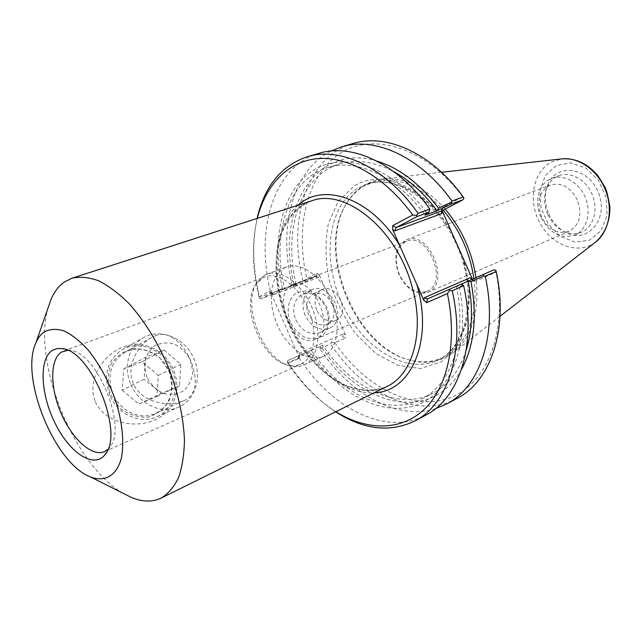 <?xml version="1.0" encoding="UTF-8"?>
<svg xmlns="http://www.w3.org/2000/svg" width="642" height="642" viewBox="0 0 642 642"><rect width="100%" height="100%" fill="white"/><g stroke="black" fill="none" stroke-linecap="round" stroke-linejoin="round"><path stroke-width="0.48" stroke-dasharray="3.21 2.41" d="M48.222 307.414C31.627 361.398 74.328 466.549 123.866 493.674M95.273 401.683C105.521 423.728 136.024 428.519 154.666 420.069C173.661 411.811 182.176 390.793 173.452 369.68C164.039 348.839 142.476 339.594 123.184 347.009C103.972 354.039 86.349 379.069 95.273 401.683M112.88 393.907C106.724 375.899 110.536 362.128 124.307 352.594C138.985 344.112 159.697 352.041 168.035 368.717C176.622 385.264 170.844 406.619 155.364 413.472C140.654 420.598 119.982 411.353 112.88 393.907M155.364 335.694C183.042 324.33 211.667 390.312 183.829 400.72C168.052 407.766 141.2 402.285 133.343 383.603C126.081 366.734 136.794 345.91 151.456 337.556L155.364 335.694M315.286 339.385L315.11 339.466C293.651 349.954 270.138 292.062 292.84 284.623C313.713 274.816 336.954 331.489 315.286 339.385M426.922 291.299C449.079 283.05 427.877 231.401 406.394 241.256C395.953 247.331 393.61 258.421 399.348 274.511C406.691 288.699 415.823 294.325 426.745 291.38L426.922 291.299M67.731 350.299L70.772 350.54C97.102 352.474 127.485 427.299 109.959 447.041L107.944 449.336M262.714 277.97L265.082 276.887C278.813 271.526 299.284 286.661 308.706 310.118C318.312 333.511 314.187 358.629 300.608 364.367L294.903 365.812L288.699 365.37C262.056 361.021 239.779 306.162 255.845 284.462L262.714 277.97M264.48 275.249L267 274.094C281.3 268.533 302.607 284.237 312.405 308.617C322.38 332.925 318.063 359.038 303.931 365.025C300.119 366.694 295.962 367.047 291.468 366.084C263.718 361.534 240.614 304.629 257.33 282.023L264.48 275.249M284.133 268.035L286.677 266.879C301.074 261.286 322.332 276.654 331.978 300.673C341.809 324.611 337.283 350.444 323.062 356.479C308.409 363.083 287.399 348.157 277.44 325.189C267.281 302.318 270.017 275.731 284.133 268.035M463.171 285.072L459.279 286.773L456.486 286.244L460.82 284.318M460.86 284.334L456.486 286.244M471.83 279.527L493.979 269.817M466.196 350.227C459.351 370.851 448.285 385.168 432.989 393.185C398.457 411.458 351.318 388.282 322.701 345.236L288.049 360.427L311.242 350.259L310.214 352.209L299.581 356.888L299.196 355.548M461.534 369.286C431.512 424.282 359.56 406.001 321.586 347.218L322.629 345.276M425.084 215.102L426.513 212.55L429.988 209.934M296.082 284.494L293.996 284.053L292.455 285.489L292.174 284.944L302.984 280.819L305.062 281.132L306.844 278.5L317.052 273.155L319.379 275.201L318.825 277.256L316.313 276.172L305.263 281.918L294.333 286.107L296.155 284.454L284.55 288.892C271.149 234.619 287.873 179.214 327.685 167.594C356.8 158.205 396.836 176.133 424.988 215.15M284.55 288.892L272.561 294.453L271.887 293.354L282.408 288.475L284.478 288.932M282.408 288.475C271.052 239.867 281.918 190.77 312.63 170.716C343.109 150.549 392.206 165.917 426.513 212.55M459.279 286.773C471.067 344.561 450.323 394.276 415.607 405.455C380.834 416.915 337.917 393.129 310.214 352.209M311.242 350.259L322.701 345.236M456.382 286.292C467.472 338.013 451.318 384.59 421.682 399.059C387.23 417.284 340.067 393.69 311.314 350.219M320.567 346.19L319.764 348.028L321.586 347.218M331.296 341.496L331.77 342.242L330.59 343.984L319.989 348.646L319.764 348.028M272.561 294.453L261.206 298.811L271.983 293.121L316.225 276.212L317.052 273.155M318.825 277.256L273.315 294.726L268.926 291.452L258.911 296.773L259.689 298.498L261.206 298.811M259.689 298.498L259.697 297.35L270.908 293.065L271.887 293.354M292.455 285.489L294.333 286.107M305.062 281.132L305.263 281.918M292.174 284.944C277.906 228.913 292.118 170.379 331.007 151.03M293.996 284.053C275.362 212.285 314.01 141.689 377.006 161.15M273.315 294.726L272.561 293.105L268.926 291.452M298.867 353.325L299.557 355.114L298.297 358.822L298.867 353.325L343.574 333.832L342.603 336.512L345.452 338.069L334.899 342.692L331.77 342.242M319.379 275.201L345.484 334.875L345.452 338.069M288.049 360.427L287.247 361.767L287.913 363.364L298.297 358.822M472.135 279.439L427.476 298.979L472.135 279.439L475.184 281.308L474.061 281.148L472.44 279.262M495.736 270.17L495.993 272.2L475.184 281.308M442.137 210.648L441.945 208.329L442.539 207.446L462.665 196.909L463.901 198.266M295.777 319.852C302.029 331.4 310.062 335.654 319.877 332.62C339.827 324.443 320.358 284.262 301.604 294.903C293.699 300.143 291.757 308.457 295.777 319.852M290.312 322.268C286.22 311.33 288.098 300.095 294.951 293.884C300.215 290.874 306.009 290.328 312.341 292.254C318.408 295.609 323.247 300.625 326.842 307.301C330.855 317.902 329.25 328.945 322.653 335.373C317.501 338.583 311.707 339.297 305.263 337.523C299.02 334.225 294.036 329.137 290.312 322.268M305.07 315.366C300.994 303.851 302.92 295.464 310.84 290.208C329.651 279.527 349.32 320.117 329.314 328.319C319.459 331.36 311.378 327.043 305.07 315.366M271.269 293.603L298.265 355.54M316.683 309.998C313.424 300.809 314.949 294.132 321.257 289.967C336.103 281.597 351.72 313.826 335.967 320.334C328.15 322.765 321.722 319.323 316.683 309.998M332.468 304.164C335.758 313.432 334.113 320.117 327.532 324.218C319.74 326.658 313.344 323.255 308.353 314.026C305.135 304.91 306.667 298.281 312.959 294.14C320.896 291.444 327.396 294.782 332.468 304.164M335.862 411.707L332.58 409.596C315.647 398.12 300.761 382.712 287.913 363.364M299.581 356.888L299.132 357.811L288.138 362.65L287.247 361.767M288.138 362.65C301.419 382.961 316.907 399.115 334.594 411.113L335.654 411.811M258.911 296.773C252.531 270.314 251.72 245.445 256.463 222.172L257.346 218.36M334.899 342.692C363.998 385.762 409.973 410.864 447.763 398.57C485.496 386.596 508.568 333.447 495.993 272.2M462.665 196.909C426.224 147.443 373.05 131.626 340.003 153.51C306.707 175.25 294.798 227.461 306.844 278.5M473.9 278.62C479.092 314.965 465.94 346.688 443.742 357.145C433.254 362.144 421.954 363.107 409.837 360.034C354.609 347.852 315.302 251.07 346.399 203.835C351.005 196.316 356.808 190.465 363.805 186.276L372.721 182.264C396.17 175.611 419.651 184.896 443.165 210.111M257.121 218.432L256.856 219.676C251.921 243.944 252.868 269.833 259.697 297.35M456.976 398.441C416.963 420.173 362.545 393.177 330.59 343.984M435.613 408.625C396.86 420.983 349.336 393.707 319.989 348.646M299.132 357.811C331.505 408.352 386.019 436.704 425.798 415.117M319.435 153.213C273.131 166.206 254.657 230.935 270.908 293.065M302.984 280.819C287.391 220.045 306.828 156.488 353.413 143.431M445.147 209.075C424.892 186.83 403.954 176.759 382.351 178.885L373.138 180.98L364.688 184.864C357.602 189.101 351.736 195.024 347.081 202.623C315.647 250.396 355.323 348.092 411.169 360.427C426.721 364.327 440.669 361.799 453.003 352.851C472.039 337.331 479.71 312.277 475.995 277.697M399.075 274.688C393.048 257.787 395.52 246.151 406.482 239.779C429.161 229.411 451.326 283.997 427.845 292.375C416.369 295.472 406.771 289.582 399.075 274.688M577.327 199.879C570.433 187.079 561.429 182.127 550.338 185.016C539.224 191.188 536.279 201.74 541.495 216.699C548.485 229.764 557.697 234.643 569.141 231.329C579.718 225.093 582.446 214.613 577.327 199.879M540.893 217.189C533.743 201.877 538.887 182.818 551.887 178.299C563.684 173.709 579.405 182.593 585.456 197.728C591.675 212.807 586.595 230.133 574.943 235.06C560.819 239.201 549.472 233.247 540.893 217.189M548.878 214.083C552.738 222.493 558.388 228.648 565.819 232.548C587.574 244.377 609.475 218.922 598.344 192.496C587.895 165.788 554.455 162.811 547.104 186.461C544.239 195.377 544.825 204.581 548.878 214.083M547.819 214.364C544.159 205.769 543.622 197.447 546.214 189.39C548.637 182.657 552.866 178.083 558.877 175.683C570.666 171.093 586.339 179.888 592.357 194.927C598.529 209.902 593.425 227.14 581.78 232.067C575.786 234.539 569.574 234.21 563.138 231.072C556.421 227.549 551.317 221.98 547.819 214.364M296.155 284.454C282.953 230.614 299.974 175.563 339.883 163.927C356.438 159.007 374.358 161.551 393.642 171.566M109.774 395.183C102.985 375.321 107.158 360.106 122.285 349.553C138.552 340.051 161.559 348.831 170.788 367.32C180.314 385.649 173.878 409.355 156.632 416.891C140.389 424.651 117.622 414.435 109.774 395.183M110.753 394.878L119.926 408.015C128.496 414.588 137.741 417.661 147.644 417.236C156.977 414.555 164.159 408.986 169.183 400.512C172.321 390.97 172.249 381.163 168.958 371.076L160.203 358.372C152.042 351.848 143.078 348.598 133.295 348.606C123.874 350.845 116.443 356.158 111.002 364.552C107.479 374.238 107.399 384.341 110.753 394.878M130.912 384.518C139.017 404.364 162.266 414.989 178.741 407.1C196.227 399.46 202.607 375.177 192.817 356.294C183.323 337.275 159.882 328.094 143.391 337.732C128.93 345.653 123.007 366.887 130.912 384.518M122.14 390.224L138.921 404.043L156.897 396.435L158.277 375.442L141.922 361.719L123.778 368.885L122.14 390.224L144.113 379.189L145.638 357.265L164.071 350.026L180.795 364.231L179.527 385.794L161.278 393.506L144.113 379.189M146.922 377.456L144.45 365.707C145.261 357.755 148.334 351.302 153.671 346.343C159.962 342.876 166.76 342.074 174.062 343.943C180.988 347.378 186.397 352.659 190.289 359.793L192.769 371.204C192.119 378.989 189.23 385.433 184.11 390.521C177.946 394.22 171.141 395.223 163.694 393.538C156.552 390.167 150.958 384.815 146.922 377.456M138.921 404.043L161.278 393.506M123.778 368.885L145.638 357.265M141.922 361.719L164.071 350.026M158.277 375.442L180.795 364.231M156.897 396.435L179.527 385.794M298.04 205.223C273.155 226.722 269.576 275.996 287.086 318.897C304.452 361.863 341.375 394.694 374.206 392.752M302.703 204.934L311.659 200.826C297.695 206.186 287.014 218.36 280.931 235.582C273.982 259.561 276.614 290.232 287.696 318.657C299.573 346.768 319.074 370.578 340.766 382.929C357.137 391.026 373.275 392.302 387.03 386.412C354.954 402.061 310.415 372.047 289.357 325.703C267.858 279.591 272.457 223.56 302.703 204.934M343.574 333.832L345.484 334.875M442.539 207.446L441.808 210.817M462.593 257.017L469.406 289.751L467.657 320.366L457.85 345.227L441.479 361.727L420.711 368.508L397.936 365.41L375.506 353.277L355.483 333.631C343.879 317.461 335.132 299.629 329.242 280.137C325.309 260.411 324.988 241.705 328.263 223.994L338.141 201.452L354.272 185.947C381.797 168.052 427.596 187.954 452.04 233.134M452.698 234.619C431.817 195.537 393.658 174.6 366.791 184.182L357.891 188.202C327.444 206.363 321.674 260.018 342.226 303.786C362.321 347.787 406.113 375.546 438.149 359.897C465.915 347.402 478.113 300.681 462.079 255.829M556.197 165.596L545.299 175.611L539.954 190.714L541.021 207.968L548.228 224.178L560.257 236.336L574.911 242.106L589.46 240.212L600.992 230.791L607.059 215.535L606.249 197.495L598.641 180.474L585.865 168.076L570.666 162.819L556.197 165.596M595.415 242.195C578.41 255.275 551.799 245.429 539.93 223.047C527.716 200.882 532.884 171.47 551.606 161.961L561.598 158.911M151.448 337.556L124.307 352.594M183.829 400.72L155.364 413.472M406.394 241.256L292.84 284.623M426.745 291.38L315.11 339.466M70.772 350.54L64.369 349.071M109.959 447.041L106.395 452.554M104.51 451.623L300.608 364.367M63.662 351.054L265.082 276.887M288.699 365.37L291.468 366.084M255.845 284.462L257.33 282.023M303.931 365.025L323.062 356.479M267 274.094L286.677 266.879M272.064 293.089L316.313 276.172M272.561 293.105L269.632 291.5M298.699 358.3L299.557 355.114M474.061 281.148L471.188 279.398M441.255 211.531L441.945 208.329M310.84 290.208L301.604 294.903M329.314 328.319L319.877 332.62M321.257 289.967L312.959 294.14M335.967 320.334L327.532 324.218M332.58 409.596L334.594 411.113M443.742 357.145L438.149 359.897C466.269 347.113 477.961 296.468 458.565 249.265C439.561 201.901 395.865 173.749 366.791 184.182L372.721 182.264M256.463 222.172L256.856 219.676M409.837 360.034L411.169 360.427M346.399 203.835L347.081 202.623M427.845 292.375L569.141 231.329M406.482 239.779L550.338 185.016M563.138 231.072L565.819 232.548M546.214 189.39L547.104 186.461M574.943 235.06L581.78 232.067M551.887 178.299L558.877 175.683M441.544 172.289L382.351 178.885M500.038 316.305L453.003 352.851M327.685 167.594L339.883 163.927M421.682 399.059L432.989 393.185M156.632 416.891L178.741 407.1M122.285 349.553L143.391 337.732"/><path stroke-width="0.96" d="M472.44 279.262L470.257 277.713L424.282 297.719L423.752 300.175L392.655 229.539L394.854 230.887L396.058 227.629L417.091 216.523L428.976 212.189L424.988 215.15L437.017 210.753L451.647 203.923L462.986 199.79L441.808 210.817L396.058 227.629L392.76 225.599L392.655 229.539M123.866 493.674L131.177 497.341C142.291 502.028 152.29 502.277 161.182 498.072C168.228 493.738 174.014 486.941 178.54 477.68C182.192 467.103 184.166 454.624 184.455 440.243C183.508 417.091 178.131 392.719 168.324 367.136C157.515 341.945 144.378 320.727 128.914 303.473C118.682 293.37 108.562 285.794 98.571 280.763C88.869 277.28 79.985 276.437 71.904 278.243L64.023 282.231C58.502 286.236 54.129 292.062 50.911 299.694L48.222 307.414M107.944 449.336L104.51 451.623C92.039 457.216 72.048 438.984 61.086 413.271C49.956 387.64 49.811 359.183 61.568 352.073L67.731 350.299M52.459 350.315L57.098 348.558L62.41 348.622C90.979 350.628 124.388 432.893 105.304 454.247C94.51 469.326 70.139 453.525 55.485 424.025C40.574 394.774 38.608 358.814 52.459 350.315M44.499 331.762C40.895 334.169 38.03 337.844 35.928 342.796C19.525 377.207 54.634 463.652 90.386 476.894C104.959 482.503 116.98 475.626 121.515 457.489C124.147 442.426 122.51 424.474 116.595 403.625C109.565 382.744 100 364.776 87.898 349.721C79.889 341.054 71.992 334.803 64.216 330.967C56.761 328.656 50.188 328.921 44.499 331.762M449.231 289.39L460.82 284.318L463.171 285.072L463.644 285.722L452.217 290.754L449.665 290.369L449.231 289.39L427.476 298.979L424.282 297.719M468.227 281.108L471.011 281.621L484.052 275.899L485.232 276.237L496.154 271.43L495.736 270.17L493.979 269.817L460.86 284.334M484.052 275.899L482.928 274.648M468.122 281.156C473.154 306.804 472.512 329.827 466.196 350.227M471.011 281.621C477.447 316.562 474.286 345.781 461.534 369.286M417.091 216.523L416.618 215.455L418.054 213.329L429.803 209.075L428.976 212.189M451.647 203.923L451.43 202.15L438.558 208.16L437.122 210.696M462.986 199.79L463.901 198.266L463.195 196.982L451.976 201.042L451.43 202.15M331.007 151.03L341.985 146.721C375.129 136.441 420.574 156.841 451.976 201.042M377.006 161.15C399.452 168.035 419.972 183.708 438.558 208.16M470.257 277.713L471.83 279.527M423.752 300.175L426.689 302.655L447.41 293.595L449.665 290.369M394.854 230.887L441.881 213.505L441.255 211.531L441.808 210.817M472.295 278.957L442.137 210.648M416.618 215.455L412.734 214.982L392.76 225.599M447.41 293.595C457.746 342.33 447.562 387.447 424.153 409.476C400.608 431.472 366.478 430.718 335.862 411.707M335.654 411.811C363.524 429.795 389.927 432.844 414.868 420.967C448.084 404.348 465.867 350.484 452.217 290.754M257.346 218.36C265.692 184.888 287.913 161.078 318.167 158.574C348.373 156.247 385.352 177.064 412.734 214.982M443.165 210.111C459.736 229.764 469.984 252.595 473.9 278.62M418.054 213.329C386.099 167.682 340.421 146.408 307.518 156.64C281.365 165.516 264.56 186.116 257.121 218.432M496.154 271.43C508.921 329.041 490.472 381.621 456.976 398.441L446.495 404.051L435.613 408.625M485.232 276.237C498.216 334.378 479.919 387.278 446.495 404.051M414.868 420.967L425.798 415.117C459.102 398.441 477.062 344.906 463.644 285.722M429.803 209.075C398.032 163.927 352.426 142.957 319.435 153.213L307.518 156.64M341.985 146.721L353.413 143.431C386.62 133.143 431.978 153.245 463.195 196.982M475.995 277.697C471.998 251.648 461.718 228.777 445.147 209.075M393.642 171.566C409.556 180.193 424.009 193.258 437.017 210.753M399.621 245.364C371.261 198.041 323.263 181.782 298.04 205.223M374.206 392.752C410.776 392.182 433.856 341.071 416.762 284.302M71.904 278.243L311.659 200.826C345.035 187.873 396.371 228.825 411.787 285.722C425.229 330.871 413.079 374.551 387.03 386.412L161.182 498.072M426.689 302.655L427.476 298.979M441.881 213.505L442.37 211.25M462.079 255.829L452.698 234.619M595.415 242.195C604.876 234.121 610.093 221.402 609.9 207.133C608.126 196.412 606.457 189.719 604.892 187.071L598.055 175.9C587.647 163.533 575.497 157.868 561.598 158.911C578.249 156.776 597.365 169.905 605.334 189.663C613.399 209.372 608.849 232.115 595.415 242.195L500.038 316.305M64.369 349.071L62.41 348.622M106.395 452.554L105.304 454.247M90.386 476.894L131.177 497.341M35.928 342.796L50.911 299.694M561.598 158.911L441.544 172.289"/></g></svg>
